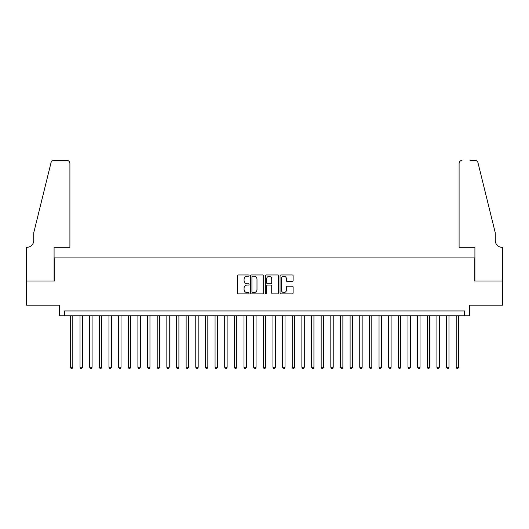 <?xml version="1.0" encoding="UTF-8"?>
<svg xmlns="http://www.w3.org/2000/svg" width="529" height="529" viewBox="0 0 529 529"><rect width="100%" height="100%" fill="white"/><g stroke="black" fill="none" stroke-linecap="round" stroke-linejoin="round"><path stroke-width="0.79" d="M249.066 275.616A0.661 0.661 0 0 0 248.405 274.948L238.348 274.948A0.946 0.946 0 0 0 237.402 275.9L237.402 292.94A0.946 0.946 0 0 0 238.348 293.886L248.405 293.886A0.661 0.661 0 0 0 249.066 293.225A0.661 0.661 0 0 0 248.405 292.557L247.103 292.557A3.029 3.029 0 0 1 244.074 289.528L244.074 288.113A3.029 3.029 0 0 1 247.103 285.078L248.405 285.078A0.661 0.661 0 0 0 249.066 284.417A0.661 0.661 0 0 0 248.405 283.756L247.103 283.756A3.029 3.029 0 0 1 244.074 280.727L244.074 279.305A3.029 3.029 0 0 1 247.103 276.277L248.405 276.277A0.661 0.661 0 0 0 249.066 275.616M292.167 281.626A0.946 0.946 0 0 0 293.119 280.681L293.119 275.9A0.946 0.946 0 0 0 292.167 274.948L280.998 274.948A0.946 0.946 0 0 0 280.053 275.9L280.053 292.94A0.946 0.946 0 0 0 280.998 293.886L292.167 293.886A0.946 0.946 0 0 0 293.119 292.94L293.119 287.161A0.946 0.946 0 0 0 292.167 286.215L287.386 286.215A0.946 0.946 0 0 0 286.44 287.161L286.44 290.024A2.533 2.533 0 0 1 283.908 292.557A2.533 2.533 0 0 1 281.375 290.024L281.375 278.809A2.533 2.533 0 0 1 283.908 276.277A2.533 2.533 0 0 1 286.44 278.809L286.44 280.681A0.946 0.946 0 0 0 287.386 281.626L292.167 281.626M464.641 315.767L469.468 315.767L469.468 305.154L502.504 305.154L502.504 281.044L474.771 281.044L474.771 257.894L54.229 257.894L54.229 281.044L26.496 281.044L26.496 305.154L59.532 305.154L59.532 315.767L464.641 315.767L464.641 310.946L64.359 310.946L64.359 315.767M263.673 275.9A0.946 0.946 0 0 0 262.728 274.948L251.553 274.948A0.946 0.946 0 0 0 250.607 275.9L250.607 292.94A0.946 0.946 0 0 0 251.553 293.886L262.728 293.886A0.946 0.946 0 0 0 263.673 292.94L263.673 275.9M266.272 274.948L277.447 274.948A0.946 0.946 0 0 1 278.393 275.9L278.393 292.94A0.946 0.946 0 0 1 277.447 293.886L272.666 293.886A0.946 0.946 0 0 1 271.721 292.94L271.721 286.03A0.946 0.946 0 0 0 270.775 285.078L267.601 285.078A0.946 0.946 0 0 0 266.656 286.03L266.656 293.225A0.661 0.661 0 0 1 265.994 293.886A0.661 0.661 0 0 1 265.327 293.225L265.327 275.9A0.946 0.946 0 0 1 266.272 274.948M252.597 276.277A0.661 0.661 0 0 0 251.93 276.938L251.93 291.896A0.661 0.661 0 0 0 252.597 292.557L253.966 292.557A3.029 3.029 0 0 0 256.995 289.528L256.995 279.305A3.029 3.029 0 0 0 253.966 276.277L252.597 276.277M271.721 278.856A2.533 2.533 0 0 0 269.188 276.323A2.533 2.533 0 0 0 266.656 278.856L266.656 282.81A0.946 0.946 0 0 0 267.601 283.756L270.775 283.756A0.946 0.946 0 0 0 271.721 282.81L271.721 278.856M70.383 315.767L70.383 367.271L72.797 367.271L72.797 315.767M72.797 367.271L72.076 368.528L71.111 368.528L70.383 367.271M69.901 247.281L69.901 163.368A2.896 2.896 0 0 0 67.011 160.472L53.846 160.472A2.896 2.896 0 0 0 51.035 162.674L33.73 232.813L33.73 240.53A6.751 6.751 0 0 1 26.979 247.281L26.45 247.281L26.45 281.044L54.084 281.044L54.084 247.281L69.901 247.281L69.901 163.368C69.716 161.623 68.757 160.657 67.011 160.472L59.003 160.472M51.035 162.674C51.769 161.087 51.769 161.087 51.035 162.674C51.769 161.087 51.769 161.087 51.035 162.674M33.73 240.53A6.751 6.751 0 0 1 26.979 247.281M459.099 247.281L459.099 163.368L459.099 247.281L474.916 247.281L474.916 281.044L502.55 281.044L502.55 247.281L502.021 247.281A6.751 6.751 0 0 1 495.27 240.53A6.751 6.751 0 0 0 502.021 247.281M489.96 211.309L477.965 162.674L495.27 232.813L495.27 240.53M469.997 160.472L475.154 160.472A2.896 2.896 0 0 1 477.965 162.674C477.231 161.087 477.231 161.087 477.965 162.674C477.231 161.087 477.231 161.087 477.965 162.674M461.989 160.472A2.896 2.896 0 0 0 459.099 163.368C459.284 161.623 460.243 160.657 461.989 160.472M80.031 315.767L80.031 367.271L82.445 367.271L82.445 315.767M82.445 367.271L81.717 368.528L80.752 368.528L80.031 367.271M89.679 315.767L89.679 367.271L92.086 367.271L92.086 315.767M92.086 367.271L91.365 368.528L90.399 368.528L89.679 367.271M99.32 315.767L99.32 367.271L101.733 367.271L101.733 315.767M101.733 367.271L101.013 368.528L100.047 368.528L99.32 367.271M108.967 315.767L108.967 367.271L111.381 367.271L111.381 315.767M111.381 367.271L110.654 368.528L109.688 368.528L108.967 367.271M118.615 315.767L118.615 367.271L121.022 367.271L121.022 315.767M121.022 367.271L120.301 368.528L119.336 368.528L118.615 367.271M128.256 315.767L128.256 367.271L130.67 367.271L130.67 315.767M130.67 367.271L129.949 368.528L128.983 368.528L128.256 367.271M137.904 315.767L137.904 367.271L140.317 367.271L140.317 315.767M140.317 367.271L139.59 368.528L138.624 368.528L137.904 367.271M147.551 315.767L147.551 367.271L149.958 367.271L149.958 315.767M149.958 367.271L149.238 368.528L148.272 368.528L147.551 367.271M157.192 315.767L157.192 367.271L159.606 367.271L159.606 315.767M159.606 367.271L158.885 368.528L157.92 368.528L157.192 367.271M166.84 315.767L166.84 367.271L169.254 367.271L169.254 315.767M169.254 367.271L168.526 368.528L167.561 368.528L166.84 367.271M176.488 315.767L176.488 367.271L178.895 367.271L178.895 315.767M178.895 367.271L178.174 368.528L177.208 368.528L176.488 367.271M186.129 315.767L186.129 367.271L188.542 367.271L188.542 315.767M188.542 367.271L187.821 368.528L186.856 368.528L186.129 367.271M195.776 315.767L195.776 367.271L198.19 367.271L198.19 315.767M198.19 367.271L197.462 368.528L196.497 368.528L195.776 367.271M205.424 315.767L205.424 367.271L207.831 367.271L207.831 315.767M207.831 367.271L207.11 368.528L206.145 368.528L205.424 367.271M215.065 315.767L215.065 367.271L217.479 367.271L217.479 315.767M217.479 367.271L216.758 368.528L215.792 368.528L215.065 367.271M224.713 315.767L224.713 367.271L227.126 367.271L227.126 315.767M227.126 367.271L226.399 368.528L225.433 368.528L224.713 367.271M234.36 315.767L234.36 367.271L236.767 367.271L236.767 315.767M236.767 367.271L236.046 368.528L235.081 368.528L234.36 367.271M244.001 315.767L244.001 367.271L246.415 367.271L246.415 315.767M246.415 367.271L245.694 368.528L244.729 368.528L244.001 367.271M253.649 315.767L253.649 367.271L256.062 367.271L256.062 315.767M256.062 367.271L255.335 368.528L254.37 368.528L253.649 367.271M263.297 315.767L263.297 367.271L265.703 367.271L265.703 315.767M265.703 367.271L264.983 368.528L264.017 368.528L263.297 367.271M272.938 315.767L272.938 367.271L275.351 367.271L275.351 315.767M275.351 367.271L274.63 368.528L273.665 368.528L272.938 367.271M282.585 315.767L282.585 367.271L284.999 367.271L284.999 315.767M284.999 367.271L284.271 368.528L283.306 368.528L282.585 367.271M292.233 315.767L292.233 367.271L294.64 367.271L294.64 315.767M294.64 367.271L293.919 368.528L292.954 368.528L292.233 367.271M301.874 315.767L301.874 367.271L304.287 367.271L304.287 315.767M304.287 367.271L303.567 368.528L302.601 368.528L301.874 367.271M311.521 315.767L311.521 367.271L313.935 367.271L313.935 315.767M313.935 367.271L313.208 368.528L312.242 368.528L311.521 367.271M321.169 315.767L321.169 367.271L323.576 367.271L323.576 315.767M323.576 367.271L322.855 368.528L321.89 368.528L321.169 367.271M330.81 315.767L330.81 367.271L333.224 367.271L333.224 315.767M333.224 367.271L332.503 368.528L331.538 368.528L330.81 367.271M340.458 315.767L340.458 367.271L342.871 367.271L342.871 315.767M342.871 367.271L342.144 368.528L341.179 368.528L340.458 367.271M350.105 315.767L350.105 367.271L352.512 367.271L352.512 315.767M352.512 367.271L351.792 368.528L350.826 368.528L350.105 367.271M359.746 315.767L359.746 367.271L362.16 367.271L362.16 315.767M362.16 367.271L361.439 368.528L360.474 368.528L359.746 367.271M369.394 315.767L369.394 367.271L371.808 367.271L371.808 315.767M371.808 367.271L371.08 368.528L370.115 368.528L369.394 367.271M379.042 315.767L379.042 367.271L381.449 367.271L381.449 315.767M381.449 367.271L380.728 368.528L379.762 368.528L379.042 367.271M388.683 315.767L388.683 367.271L391.096 367.271L391.096 315.767M391.096 367.271L390.376 368.528L389.41 368.528L388.683 367.271M398.33 315.767L398.33 367.271L400.744 367.271L400.744 315.767M400.744 367.271L400.017 368.528L399.051 368.528L398.33 367.271M407.978 315.767L407.978 367.271L410.385 367.271L410.385 315.767M410.385 367.271L409.664 368.528L408.699 368.528L407.978 367.271M417.619 315.767L417.619 367.271L420.033 367.271L420.033 315.767M420.033 367.271L419.312 368.528L418.346 368.528L417.619 367.271M427.267 315.767L427.267 367.271L429.68 367.271L429.68 315.767M429.68 367.271L428.953 368.528L427.987 368.528L427.267 367.271M436.914 315.767L436.914 367.271L439.321 367.271L439.321 315.767M439.321 367.271L438.601 368.528L437.635 368.528L436.914 367.271M446.555 315.767L446.555 367.271L448.969 367.271L448.969 315.767M448.969 367.271L448.248 368.528L447.283 368.528L446.555 367.271M456.203 315.767L456.203 367.271L458.617 367.271L458.617 315.767M458.617 367.271L457.889 368.528L456.924 368.528L456.203 367.271"/></g></svg>
